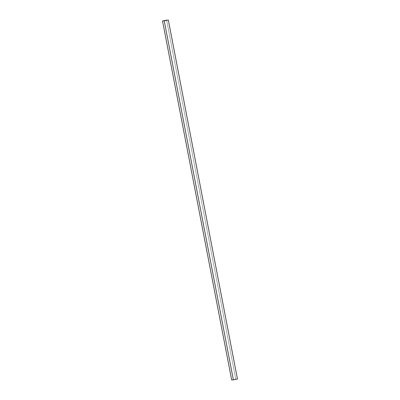 <?xml version="1.0" encoding="UTF-8"?>
<svg xmlns="http://www.w3.org/2000/svg" width="400" height="400" viewBox="0 0 400 400"><rect width="100%" height="100%" fill="white"/><g stroke="black" fill="none" stroke-linecap="round" stroke-linejoin="round"><path stroke-width="0.3" stroke-dasharray="2 1.5" d="M235.765 379.165L166.625 20.14L235.765 379.165L237.465 379.02L231.675 380L235.765 379.165"/><path stroke-width="0.6" d="M166.625 20.14L162.535 20.98L231.675 380L162.535 20.98L164.235 20.835L233.375 379.86L231.675 380L233.375 379.86L164.235 20.835L168.325 20L237.465 379.02L233.375 379.86L237.465 379.02L168.325 20L162.535 20.98L166.625 20.14"/></g></svg>
